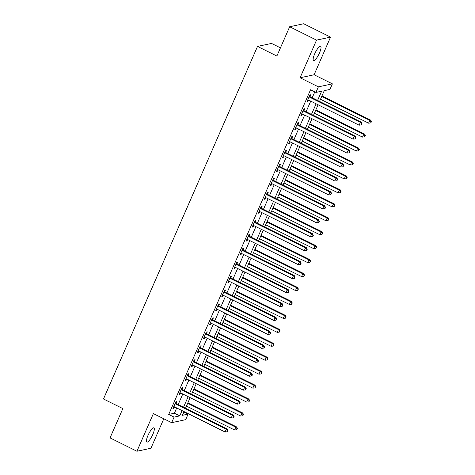 <?xml version="1.0" encoding="UTF-8"?>
<svg xmlns="http://www.w3.org/2000/svg" width="475" height="475" viewBox="0 0 475 475"><rect width="100%" height="100%" fill="white"/><g stroke="black" fill="none" stroke-linecap="round" stroke-linejoin="round"><path stroke-width="0.71" d="M152.808 434.447A7.932 1.977 116.4 0 0 153.918 427.862A7.932 1.977 116.4 0 0 147.963 435.486A7.932 1.977 116.4 0 0 146.858 442.071A7.932 1.977 116.4 0 0 152.808 434.447M319.515 52.873A7.932 1.977 116.4 0 0 320.625 46.289A7.932 1.977 116.4 0 0 314.67 53.913A7.932 1.977 116.4 0 0 313.559 60.497A7.932 1.977 116.4 0 0 319.515 52.873M183.873 411.997L188.1 414.099L185.66 419.674L171.653 422.679L174.088 417.103L179.77 415.886L182.067 410.62M280.446 47.85L271.528 43.421L257.515 46.419L103.485 398.982L122.841 408.601L110.046 437.891L136.925 451.25L150.931 448.246L163.81 418.778M257.515 46.419L276.872 56.038L289.667 26.754L303.673 23.75L330.553 37.109L316.546 40.114L300.093 77.769L318.375 86.854L332.381 83.849L329.947 89.431L324.265 90.648L319.55 101.442M300.093 77.769L314.106 74.765L330.553 37.109M314.106 74.765L332.381 83.849M289.667 26.754L316.546 40.114M317.573 100.457L321.617 91.212L315.934 92.429L310.561 89.757L168.714 414.432L174.396 413.214L176.694 407.948M178.155 404.605L182.786 394.001M184.247 390.658L188.878 380.053M190.338 376.717L194.97 366.112M196.43 362.769L201.067 352.165M202.522 348.822L207.159 338.218M208.62 334.875L213.251 324.271M214.712 320.928L219.343 310.323M220.804 306.981L225.435 296.376M226.896 293.033L231.527 282.429M232.987 279.092L237.625 268.488M239.085 265.145L243.717 254.541M245.177 251.198L249.808 240.593M251.269 237.251L255.9 226.646M257.361 223.303L261.992 212.699M263.453 209.356L268.09 198.752M269.551 195.409L274.182 184.805M275.642 181.468L280.274 170.863M281.734 167.521L286.366 156.916M287.826 153.573L292.457 142.969M293.918 139.626L298.555 129.022M300.016 125.679L304.647 115.075M306.108 111.732L310.739 101.127M312.2 97.785L314.788 91.859M310.074 96.562L310.87 94.751L309.92 94.952L306.998 101.644L307.942 101.442L308.554 100.041M303.982 110.509L304.772 108.692L303.828 108.9L300.901 115.591L301.851 115.389L302.462 113.988M297.89 124.456L298.68 122.639L297.736 122.847L294.809 129.538L295.759 129.337L296.37 127.935M291.793 138.403L292.588 136.586L291.644 136.788L288.717 143.486L289.661 143.284L290.272 141.882M285.701 152.35L286.496 150.533L285.546 150.735L282.625 157.433L283.569 157.231L284.181 155.83M279.609 166.297L280.404 164.481L279.454 164.683L276.533 171.38L277.477 171.172L278.089 169.777M273.517 180.239L274.307 178.428L273.363 178.63L270.435 185.321L271.385 185.119L271.997 183.724M267.425 194.186L268.215 192.375L267.271 192.577L264.343 199.268L265.293 199.067L265.905 197.665M261.327 208.133L262.123 206.316L261.179 206.524L258.252 213.216L259.196 213.014L259.807 211.612M255.235 222.08L256.031 220.263L255.081 220.471L252.16 227.163L253.104 226.961L253.715 225.56M249.143 236.027L249.939 234.211L248.989 234.412L246.068 241.11L247.012 240.908L247.623 239.507M243.052 249.975L243.841 248.158L242.897 248.36L239.97 255.057L240.92 254.855L241.532 253.454M236.96 263.922L237.749 262.105L236.805 262.307L233.878 269.004L234.828 268.797L235.44 267.401M230.868 277.863L231.658 276.052L230.713 276.254L227.786 282.946L228.736 282.744L229.342 281.348M224.77 291.81L225.566 289.999L224.616 290.201L221.694 296.893L222.638 296.691L223.25 295.29M218.678 305.758L219.474 303.941L218.524 304.148L215.602 310.84L216.547 310.638L217.158 309.237M212.586 319.705L213.382 317.888L212.432 318.096L209.511 324.787L210.455 324.585L211.066 323.184M206.494 333.652L207.284 331.835L206.34 332.037L203.413 338.734L204.363 338.532L204.974 337.131M200.402 347.599L201.192 345.782L200.248 345.984L197.321 352.682L198.271 352.48L198.882 351.078M194.305 361.546L195.1 359.729L194.156 359.931L191.229 366.629L192.173 366.421L192.785 365.026M188.213 375.488L189.008 373.677L188.058 373.878L185.137 380.57L186.081 380.368L186.693 378.973M182.121 389.435L182.917 387.624L181.967 387.826L179.045 394.517L179.989 394.315L180.601 392.914M176.029 403.382L176.819 401.565L175.875 401.773L172.947 408.464L173.898 408.262L174.509 406.861M171.653 422.679L153.377 413.594L136.925 451.25M168.714 414.432L174.088 417.103M315.934 92.429L318.375 86.854M184.045 411.599L182.418 415.316L188.1 414.099M318.09 104.785L313.458 115.383M311.998 118.726L307.361 129.331M305.9 132.673L301.269 143.278M299.808 146.621L295.177 157.225M293.716 160.568L289.085 171.172M287.624 174.515L282.993 185.119M281.533 188.462L276.895 199.067M275.435 202.409L270.803 213.008M269.343 216.351L264.712 226.955M263.251 230.298L258.62 240.902M257.159 244.245L252.528 254.849M251.067 258.192L246.43 268.797M244.969 272.139L240.338 282.744M238.877 286.087L234.246 296.691M232.786 300.034L228.154 310.632M226.694 313.975L222.062 324.579M220.602 327.922L215.965 338.527M214.51 341.869L209.873 352.474M208.412 355.817L203.781 366.421M202.32 369.764L197.689 380.368M196.228 383.711L191.597 394.315M190.137 397.658L185.505 408.257M183.528 407.277L188.159 396.673M189.62 393.33L194.257 382.725M195.718 379.388L200.349 368.784M201.81 365.441L206.441 354.837M207.902 351.494L212.533 340.89M213.993 337.547L218.625 326.942M220.085 323.6L224.723 312.995M226.177 309.652L230.814 299.048M232.275 295.705L236.906 285.101M238.367 281.764L242.998 271.16M244.459 267.817L249.09 257.212M250.551 253.87L255.182 243.265M256.642 239.922L261.28 229.318M262.74 225.975L267.372 215.371M268.832 212.028L273.463 201.424M274.924 198.081L279.555 187.477M281.016 184.14L285.647 173.535M287.108 170.192L291.745 159.588M293.206 156.245L297.837 145.641M299.298 142.298L303.929 131.694M305.389 128.351L310.021 117.747M311.481 114.404L316.113 103.799M174.396 413.214L179.77 415.886M307.236 101.092L307.942 101.442M301.144 115.039L301.851 115.389M295.052 128.986L295.759 129.337M288.96 142.933L289.661 143.284M282.868 156.881L283.569 157.231M276.771 170.822L277.477 171.172M270.679 184.769L271.385 185.119M264.587 198.716L265.293 199.067M258.495 212.663L259.196 213.014M252.403 226.611L253.104 226.961M246.305 240.558L247.012 240.908M240.213 254.505L240.92 254.855M234.122 268.446L234.828 268.797M228.03 282.393L228.736 282.744M221.938 296.341L222.638 296.691M215.84 310.288L216.547 310.638M209.748 324.235L210.455 324.585M203.656 338.182L204.363 338.532M197.564 352.129L198.271 352.48M191.473 366.071L192.173 366.421M185.375 380.018L186.081 380.368M179.283 393.965L179.989 394.315M173.191 407.912L173.898 408.262M309.13 96.763L309.237 96.888A1.241 1.176 -102.1 0 0 309.605 97.173L360.353 122.396L359.136 125.186L308.388 99.958A1.241 1.176 -102.1 0 0 307.948 99.839L307.788 99.833M309.498 95.92L310.187 96.686A1.241 1.176 -102.1 0 0 310.549 96.965L361.303 122.194L360.353 122.396L361.671 123.862L361.184 124.978L362.051 123.785L361.671 123.862M362.051 123.785L361.303 122.194M359.136 125.186L361.184 124.978M320.506 99.251L368.6 123.156L369.817 120.365L370.767 120.163L321.967 95.908M371.135 121.837L370.648 122.954L371.515 121.754L371.135 121.837L369.817 120.365L321.723 96.461M370.648 122.954L368.6 123.156M370.767 120.163L371.515 121.754M303.032 110.711L303.145 110.835A1.241 1.176 -102.1 0 0 303.513 111.114L354.261 136.343L353.044 139.127L302.296 113.905A1.241 1.176 -102.1 0 0 301.857 113.786L301.696 113.774M303.406 109.867L304.095 110.633A1.241 1.176 -102.1 0 0 304.457 110.913L355.205 136.135L354.261 136.343L355.579 137.809L355.086 138.926L355.466 138.848L355.953 137.732L355.579 137.809M355.953 137.732L355.205 136.135M353.044 139.127L355.086 138.926M296.94 124.658L297.053 124.782A1.241 1.176 -102.1 0 0 297.421 125.062L348.169 150.284L346.946 153.075L296.198 127.852A1.241 1.176 -102.1 0 0 295.765 127.733L295.604 127.722M297.314 123.809L297.997 124.581A1.241 1.176 -102.1 0 0 298.365 124.86L349.113 150.082L348.169 150.284L349.481 151.757L348.994 152.873L349.861 151.673L349.481 151.757M349.861 151.673L349.113 150.082M346.946 153.075L348.994 152.873M290.848 138.605L290.961 138.73A1.241 1.176 -102.1 0 0 291.323 139.009L342.077 164.231L340.854 167.022L290.106 141.799A1.241 1.176 -102.1 0 0 289.673 141.681L289.512 141.669M291.217 137.756L291.905 138.528A1.241 1.176 -102.1 0 0 292.273 138.807L343.021 164.029L342.077 164.231L343.389 165.704L342.902 166.82L343.769 165.621L343.389 165.704M343.769 165.621L343.021 164.029M340.854 167.022L342.902 166.82M314.414 113.198L362.508 137.103L363.725 134.312L364.675 134.11L315.875 109.856M365.043 135.785L364.557 136.901L365.423 135.702L365.043 135.785L363.725 134.312L315.632 110.408M364.557 136.901L362.508 137.103M364.675 134.11L365.423 135.702M308.317 127.146L356.416 151.05L357.633 148.259L358.577 148.058L309.777 123.803M358.952 149.726L358.459 150.842L359.326 149.649L358.952 149.726L357.633 148.259L309.54 124.355M358.459 150.842L356.416 151.05M358.577 148.058L359.326 149.649M302.225 141.087L350.318 164.991L351.542 162.207L352.486 162.005L303.685 137.75M352.854 163.673L352.367 164.789L353.234 163.596L352.854 163.673L351.542 162.207L303.442 138.302M352.367 164.789L350.318 164.991M352.486 162.005L353.234 163.596M284.757 152.552L284.869 152.677A1.241 1.176 -102.1 0 0 285.232 152.956L335.979 178.178L334.762 180.969L284.014 155.747A1.241 1.176 -102.1 0 0 283.575 155.628L283.415 155.616M285.125 151.703L285.813 152.475A1.241 1.176 -102.1 0 0 286.182 152.754L336.929 177.977L335.979 178.178L337.298 179.651L336.811 180.767L337.678 179.568L337.298 179.651M337.678 179.568L336.929 177.977M334.762 180.969L336.811 180.767M296.133 155.034L344.227 178.938L345.45 176.154L346.394 175.946L297.593 151.691M346.762 177.62L346.275 178.737L347.142 177.543L346.762 177.62L345.45 176.154L297.35 152.249M346.275 178.737L344.227 178.938M346.394 175.946L347.142 177.543M278.665 166.499L278.772 166.624A1.241 1.176 -102.1 0 0 279.14 166.903L329.887 192.126L328.67 194.916L277.923 169.694A1.241 1.176 -102.1 0 0 277.483 169.575L277.323 169.563M279.033 165.65L279.722 166.422A1.241 1.176 -102.1 0 0 280.084 166.701L330.838 191.924L329.887 192.126L331.206 193.598L330.719 194.714L331.586 193.515L331.206 193.598M331.586 193.515L330.838 191.924M328.67 194.916L330.719 194.714M272.567 180.447L272.68 180.571A1.241 1.176 -102.1 0 0 273.048 180.85L323.796 206.073L322.578 208.863L271.831 183.641A1.241 1.176 -102.1 0 0 271.391 183.522L271.231 183.51M272.941 179.598L273.63 180.363A1.241 1.176 -102.1 0 0 273.992 180.648L324.74 205.871L323.796 206.073L325.114 207.545L324.627 208.656L325.001 208.578L325.488 207.462L325.114 207.545M325.488 207.462L324.74 205.871M322.578 208.863L324.627 208.656M266.475 194.388L266.588 194.513A1.241 1.176 -102.1 0 0 266.956 194.797L317.704 220.02L316.487 222.811L265.733 197.582A1.241 1.176 -102.1 0 0 265.299 197.463L265.139 197.458M266.849 193.545L267.532 194.311A1.241 1.176 -102.1 0 0 267.9 194.59L318.648 219.818L317.704 220.02L319.016 221.487L318.529 222.603L319.396 221.409L319.016 221.487M319.396 221.409L318.648 219.818M316.487 222.811L318.529 222.603M260.383 208.335L260.496 208.46A1.241 1.176 -102.1 0 0 260.858 208.739L311.612 233.967L310.389 236.752L259.641 211.529A1.241 1.176 -102.1 0 0 259.207 211.411L259.047 211.399M260.751 207.492L261.44 208.258A1.241 1.176 -102.1 0 0 261.808 208.537L312.556 233.759L311.612 233.967L312.924 235.434L312.437 236.55L312.817 236.473L313.304 235.357L312.924 235.434M313.304 235.357L312.556 233.759M310.389 236.752L312.437 236.55M254.291 222.282L254.404 222.407A1.241 1.176 -102.1 0 0 254.766 222.686L305.514 247.908L304.297 250.699L253.549 225.477A1.241 1.176 -102.1 0 0 253.116 225.358L252.949 225.346M254.659 221.433L255.348 222.205A1.241 1.176 -102.1 0 0 255.716 222.484L306.464 247.707L305.514 247.908L306.832 249.381L306.345 250.497L306.725 250.414L307.212 249.298L306.832 249.381M307.212 249.298L306.464 247.707M304.297 250.699L306.345 250.497M290.041 168.981L338.135 192.886L339.352 190.095L340.302 189.893L291.502 165.638M340.67 191.567L340.183 192.684L341.05 191.484L340.67 191.567L339.352 190.095L291.258 166.191M340.183 192.684L338.135 192.886M340.302 189.893L341.05 191.484M283.949 182.928L332.043 206.833L333.26 204.042L334.21 203.84L285.41 179.586M334.578 205.515L334.091 206.631L334.958 205.432L334.578 205.515L333.26 204.042L285.166 180.138M334.091 206.631L332.043 206.833M334.21 203.84L334.958 205.432M277.851 196.876L325.951 220.78L327.168 217.989L328.112 217.787L279.312 193.533M328.486 219.462L327.999 220.578L328.86 219.379L328.486 219.462L327.168 217.989L279.074 194.085M327.999 220.578L325.951 220.78M328.112 217.787L328.86 219.379M271.759 210.823L319.859 234.727L321.076 231.937L322.02 231.735L273.22 207.48M322.388 233.409L321.902 234.525L322.768 233.326L322.388 233.409L321.076 231.937L272.983 208.032M321.902 234.525L319.859 234.727M322.02 231.735L322.768 233.326M265.668 224.77L313.761 248.674L314.984 245.884L315.928 245.682L267.128 221.427M316.297 247.356L315.81 248.467L316.677 247.273L316.297 247.356L314.984 245.884L266.885 221.979M315.81 248.467L313.761 248.674M315.928 245.682L316.677 247.273M248.199 236.229L248.306 236.354A1.241 1.176 -102.1 0 0 248.674 236.633L299.422 261.856L298.205 264.646L247.457 239.424A1.241 1.176 -102.1 0 0 247.018 239.305L246.857 239.293M248.567 235.38L249.256 236.152A1.241 1.176 -102.1 0 0 249.624 236.431L300.372 261.654L299.422 261.856L300.74 263.328L300.253 264.444L300.633 264.361L301.12 263.245L300.74 263.328M301.12 263.245L300.372 261.654M298.205 264.646L300.253 264.444M259.576 238.711L307.669 262.616L308.887 259.831L309.837 259.629L261.036 235.374M310.205 261.298L309.718 262.414L310.585 261.22L310.205 261.298L308.887 259.831L260.793 235.927M309.718 262.414L307.669 262.616M309.837 259.629L310.585 261.22M242.107 250.177L242.214 250.301A1.241 1.176 -102.1 0 0 242.583 250.58L293.33 275.803L292.113 278.593L241.365 253.371A1.241 1.176 -102.1 0 0 240.926 253.252L240.766 253.24M242.476 249.328L243.164 250.099A1.241 1.176 -102.1 0 0 243.527 250.378L294.274 275.601L293.33 275.803L294.648 277.275L294.162 278.392L294.536 278.308L295.022 277.192L294.648 277.275M295.022 277.192L294.274 275.601M292.113 278.593L294.162 278.392M253.484 252.658L301.577 276.563L302.795 273.778L303.745 273.57L254.944 249.316M304.113 275.245L303.626 276.361L304.493 275.168L304.113 275.245L302.795 273.778L254.701 249.874M303.626 276.361L301.577 276.563M303.745 273.57L304.493 275.168M236.01 264.124L236.123 264.248A1.241 1.176 -102.1 0 0 236.491 264.527L287.238 289.75L286.021 292.541L235.268 267.318A1.241 1.176 -102.1 0 0 234.834 267.199L234.674 267.188M236.384 263.275L237.067 264.047A1.241 1.176 -102.1 0 0 237.435 264.326L288.183 289.548L287.238 289.75L288.551 291.223L288.064 292.339L288.444 292.256L288.931 291.139L288.551 291.223M288.931 291.139L288.183 289.548M286.021 292.541L288.064 292.339M247.392 266.606L295.486 290.51L296.703 287.719L297.647 287.517L248.847 263.263M298.021 289.192L297.534 290.308L298.395 289.109L298.021 289.192L296.703 287.719L248.609 263.815M297.534 290.308L295.486 290.51M297.647 287.517L298.395 289.109M229.918 278.071L230.031 278.196A1.241 1.176 -102.1 0 0 230.399 278.475L281.147 303.697L279.923 306.488L229.176 281.265A1.241 1.176 -102.1 0 0 228.742 281.147L228.582 281.135M230.286 277.222L230.975 277.988A1.241 1.176 -102.1 0 0 231.343 278.273L282.091 303.495L281.147 303.697L282.459 305.17L281.972 306.28L282.352 306.203L282.839 305.087L282.459 305.17M282.839 305.087L282.091 303.495M279.923 306.488L281.972 306.28M241.294 280.553L289.394 304.457L290.611 301.667L291.555 301.465L242.755 277.21M291.923 303.139L291.436 304.255L292.303 303.056L291.923 303.139L290.611 301.667L242.517 277.762M291.436 304.255L289.394 304.457M291.555 301.465L292.303 303.056M223.826 292.012L223.939 292.137A1.241 1.176 -102.1 0 0 224.301 292.422L275.049 317.644L273.832 320.435L223.084 295.207A1.241 1.176 -102.1 0 0 222.65 295.088L222.484 295.082M224.194 291.169L224.883 291.935A1.241 1.176 -102.1 0 0 225.251 292.214L275.999 317.442L275.049 317.644L276.367 319.111L275.88 320.227L276.747 319.034L276.367 319.111M276.747 319.034L275.999 317.442M273.832 320.435L275.88 320.227M235.202 294.5L283.296 318.404L284.519 315.614L285.463 315.412L236.663 291.157M285.831 317.086L285.344 318.202L286.211 317.003L285.831 317.086L284.519 315.614L236.419 291.709M285.344 318.202L283.296 318.404M285.463 315.412L286.211 317.003M217.734 305.959L217.841 306.084A1.241 1.176 -102.1 0 0 218.209 306.363L268.957 331.592L267.74 334.376L216.992 309.154A1.241 1.176 -102.1 0 0 216.553 309.035L216.392 309.023M218.102 305.116L218.791 305.882A1.241 1.176 -102.1 0 0 219.159 306.161L269.907 331.384L268.957 331.592L270.275 333.058L269.788 334.174L270.168 334.097L270.655 332.981L270.275 333.058M270.655 332.981L269.907 331.384M267.74 334.376L269.788 334.174M229.11 308.447L277.204 332.352L278.421 329.561L279.371 329.359L230.571 305.104M279.739 331.033L279.252 332.15L280.119 330.95L279.739 331.033L278.421 329.561L230.328 305.657M279.252 332.15L277.204 332.352M279.371 329.359L280.119 330.95M211.642 319.907L211.749 320.031A1.241 1.176 -102.1 0 0 212.117 320.31L262.865 345.533L261.648 348.323L210.9 323.101A1.241 1.176 -102.1 0 0 210.461 322.982L210.3 322.97M212.01 319.058L212.699 319.829A1.241 1.176 -102.1 0 0 213.061 320.108L263.809 345.331L262.865 345.533L264.183 347.005L263.696 348.122L264.07 348.038L264.557 346.922L264.183 347.005M264.557 346.922L263.809 345.331M261.648 348.323L263.696 348.122M205.544 333.854L205.657 333.978A1.241 1.176 -102.1 0 0 206.025 334.258L256.773 359.48L255.556 362.271L204.808 337.048A1.241 1.176 -102.1 0 0 204.369 336.929L204.208 336.918M205.918 333.005L206.607 333.777A1.241 1.176 -102.1 0 0 206.969 334.056L257.717 359.278L256.773 359.48L258.091 360.952L257.598 362.069L257.978 361.986L258.465 360.869L258.091 360.952M258.465 360.869L257.717 359.278M255.556 362.271L257.598 362.069M199.453 347.801L199.565 347.926A1.241 1.176 -102.1 0 0 199.933 348.205L250.681 373.427L249.458 376.218L198.71 350.995A1.241 1.176 -102.1 0 0 198.277 350.877L198.117 350.865M199.827 346.952L200.509 347.724A1.241 1.176 -102.1 0 0 200.877 348.003L251.625 373.225L250.681 373.427L251.993 374.9L251.507 376.016L251.887 375.933L252.373 374.817L251.993 374.9M252.373 374.817L251.625 373.225M249.458 376.218L251.507 376.016M193.361 361.748L193.473 361.873A1.241 1.176 -102.1 0 0 193.836 362.152L244.583 387.374L243.366 390.165L192.618 364.942A1.241 1.176 -102.1 0 0 192.185 364.824L192.019 364.812M193.729 360.899L194.417 361.671A1.241 1.176 -102.1 0 0 194.786 361.95L245.533 387.173L244.583 387.374L245.902 388.847L245.415 389.963L246.282 388.764L245.902 388.847M246.282 388.764L245.533 387.173M243.366 390.165L245.415 389.963M187.269 375.695L187.382 375.82A1.241 1.176 -102.1 0 0 187.744 376.099L238.492 401.322L237.274 404.112L186.527 378.89A1.241 1.176 -102.1 0 0 186.087 378.771L185.927 378.759M187.637 374.846L188.326 375.612A1.241 1.176 -102.1 0 0 188.694 375.897L239.442 401.12L238.492 401.322L239.81 402.794L239.323 403.904L239.703 403.827L240.19 402.711L239.81 402.794M240.19 402.711L239.442 401.12M237.274 404.112L239.323 403.904M181.177 389.637L181.284 389.761A1.241 1.176 -102.1 0 0 181.652 390.046L232.4 415.269L231.183 418.059L180.435 392.831A1.241 1.176 -102.1 0 0 179.995 392.712L179.835 392.706M181.545 388.793L182.234 389.559A1.241 1.176 -102.1 0 0 182.596 389.838L233.35 415.067L232.4 415.269L233.718 416.735L233.231 417.852L234.098 416.658L233.718 416.735M234.098 416.658L233.35 415.067M231.183 418.059L233.231 417.852M175.079 403.584L175.192 403.708A1.241 1.176 -102.1 0 0 175.56 403.993L226.308 429.216L225.091 432.001L174.343 406.778A1.241 1.176 -102.1 0 0 173.903 406.659L173.743 406.647M175.453 402.741L176.142 403.507A1.241 1.176 -102.1 0 0 176.504 403.786L227.252 429.008L226.308 429.216L227.626 430.683L227.133 431.799L227.513 431.722L228 430.605L227.626 430.683M228 430.605L227.252 429.008M225.091 432.001L227.133 431.799M223.018 322.394L271.112 346.299L272.329 343.508L273.279 343.306L224.479 319.052M273.647 344.981L273.161 346.091L274.027 344.897L273.647 344.981L272.329 343.508L224.236 319.604M273.161 346.091L271.112 346.299M273.279 343.306L274.027 344.897M216.927 336.336L265.02 360.24L266.238 357.455L267.182 357.253L218.387 332.999M267.556 358.922L267.069 360.038L267.93 358.845L267.556 358.922L266.238 357.455L218.144 333.551M267.069 360.038L265.02 360.24M267.182 357.253L267.93 358.845M210.829 350.283L258.928 374.187L260.146 371.402L261.09 371.195L212.289 346.94M261.464 372.869L260.971 373.985L261.838 372.792L261.464 372.869L260.146 371.402L212.052 347.498M260.971 373.985L258.928 374.187M261.09 371.195L261.838 372.792M204.737 364.23L252.831 388.134L254.054 385.344L254.998 385.142L206.197 360.887M255.366 386.816L254.879 387.933L255.746 386.733L255.366 386.816L254.054 385.344L205.954 361.439M254.879 387.933L252.831 388.134M254.998 385.142L255.746 386.733M198.645 378.177L246.739 402.082L247.956 399.291L248.906 399.089L200.106 374.834M249.274 400.763L248.787 401.88L249.654 400.68L249.274 400.763L247.956 399.291L199.862 375.387M248.787 401.88L246.739 402.082M248.906 399.089L249.654 400.68M192.553 392.124L240.647 416.029L241.864 413.238L242.814 413.036L194.014 388.782M243.182 414.711L242.695 415.827L243.562 414.628L243.182 414.711L241.864 413.238L193.77 389.334M242.695 415.827L240.647 416.029M242.814 413.036L243.562 414.628M186.461 406.072L234.555 429.976L235.772 427.185L236.722 426.983L187.922 402.729M237.09 428.658L236.603 429.774L237.47 428.575L237.09 428.658L235.772 427.185L187.678 403.281M236.603 429.774L234.555 429.976M236.722 426.983L237.47 428.575M309.237 96.888L310.187 96.686M309.605 97.173L310.549 96.965M303.145 110.835L304.095 110.633M303.513 111.114L304.457 110.913M297.053 124.782L297.997 124.581M297.421 125.062L298.365 124.86M290.961 138.73L291.905 138.528M291.323 139.009L292.273 138.807M284.869 152.677L285.813 152.475M285.232 152.956L286.182 152.754M278.772 166.624L279.722 166.422M279.14 166.903L280.084 166.701M272.68 180.571L273.63 180.363M273.048 180.85L273.992 180.648M266.588 194.513L267.532 194.311M266.956 194.797L267.9 194.59M260.496 208.46L261.44 208.258M260.858 208.739L261.808 208.537M254.404 222.407L255.348 222.205M254.766 222.686L255.716 222.484M248.306 236.354L249.256 236.152M248.674 236.633L249.624 236.431M242.214 250.301L243.164 250.099M242.583 250.58L243.527 250.378M236.123 264.248L237.067 264.047M236.491 264.527L237.435 264.326M230.031 278.196L230.975 277.988M230.399 278.475L231.343 278.273M223.939 292.137L224.883 291.935M224.301 292.422L225.251 292.214M217.841 306.084L218.791 305.882M218.209 306.363L219.159 306.161M211.749 320.031L212.699 319.829M212.117 320.31L213.061 320.108M205.657 333.978L206.607 333.777M206.025 334.258L206.969 334.056M199.565 347.926L200.509 347.724M199.933 348.205L200.877 348.003M193.473 361.873L194.417 361.671M193.836 362.152L194.786 361.95M187.382 375.82L188.326 375.612M187.744 376.099L188.694 375.897M181.284 389.761L182.234 389.559M181.652 390.046L182.596 389.838M175.192 403.708L176.142 403.507M175.56 403.993L176.504 403.786"/></g></svg>
